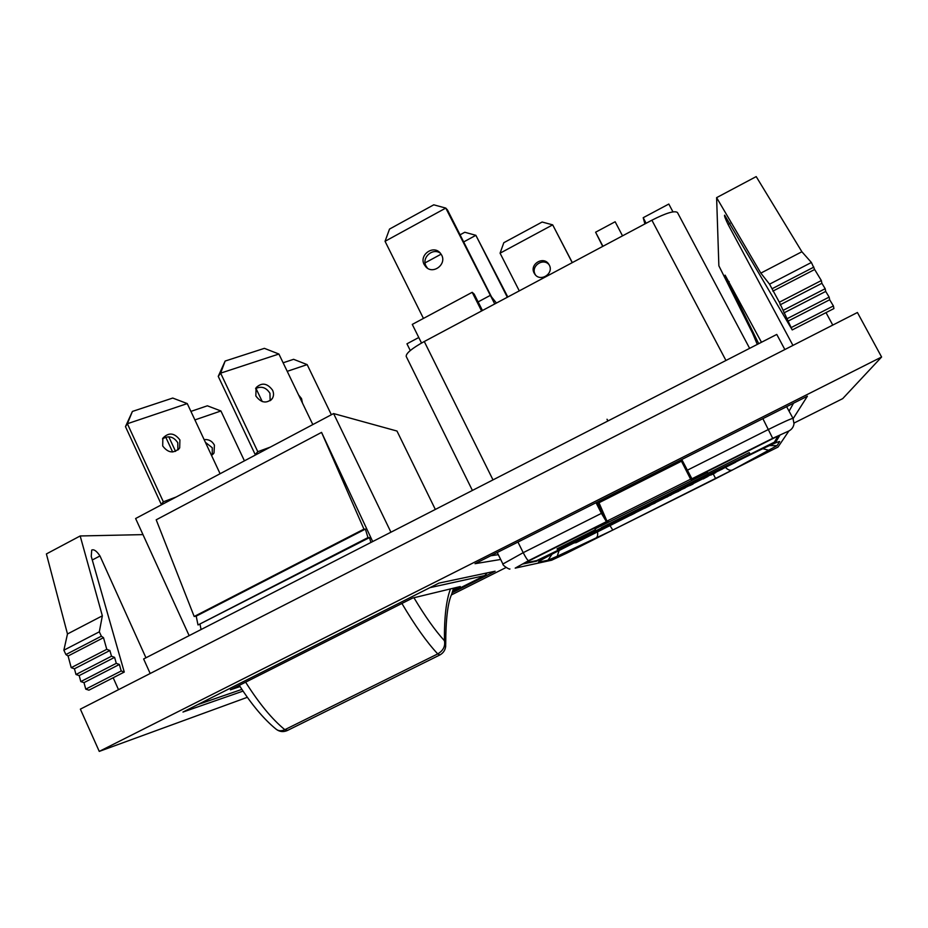 <?xml version="1.0" encoding="UTF-8"?>
<svg xmlns="http://www.w3.org/2000/svg" width="928" height="928" viewBox="0 0 928 928"><rect width="100%" height="100%" fill="white"/><g stroke="black" fill="none" stroke-linecap="round" stroke-linejoin="round"><path stroke-width="1.39" d="M220.098 473.732L187.259 403.587L172.736 398.054L132.402 411.44L125.477 426.636L161.252 504.345L163.34 501.793L176.216 496.99L258.866 453.189L255.2 454.534L257.798 451.692L270.315 447.11L258.866 453.189M125.477 426.636L127.368 423.725L163.34 501.793M187.259 403.587L127.368 423.725L132.402 411.44M190.913 411.394L207.362 405.803L220.922 410.976L244.424 460.833M220.922 410.976L194.903 419.92M168.78 436.775L175.554 451.368M172.631 451.982L165.741 437.146M211.491 455.358L214.043 452.945L214.414 445.127C212.118 441.02 208.696 439.188 204.125 439.628M205.39 442.331L212.257 447.725L212.268 454.848M283.121 362.79L293.596 359.31L307.156 364.611L331.366 414.746M307.156 364.611L287.228 371.328M255.966 388.391L262.253 401.58M302.435 402.972L301.542 398.599L298.584 394.968M312.817 424.583L278.91 354.032L264.387 348.348L225.133 361.05L218.242 376.362L220.632 373.149L257.798 451.692M278.91 354.032L220.632 373.149L225.133 361.05M218.242 376.362L255.2 454.534M255.838 395.943C261.07 402.972 266.533 403.877 272.24 398.634C273.818 396.059 273.934 393.252 272.577 390.201C267.287 383.113 261.789 382.278 256.093 387.66L255.838 395.943M255.571 388.646C261.336 385.851 266.127 387.394 269.955 393.286L270.152 400.722M240.062 686.558L230.399 689.829L412.647 598.05L460.3 586.542L453.432 589.988M176.216 496.99L135.616 518.52L189.15 635.645M390.932 532.208L333.593 413.563L396.987 431.044L435.336 509.449M333.593 413.563L270.315 447.11M368.022 537.695L369.437 537.625L198.024 624.962L368.022 537.695L365.354 529.111L363.938 529.134L321.564 432.39L372.685 541.558M198.024 624.962L367.975 537.59M370.945 542.451L369.437 537.625M200.065 624.567L201.086 629.52M321.564 432.39L156.206 519.808L194.184 616.494L363.938 529.134M365.354 529.111L196.202 616.134L194.184 616.494M196.202 616.134L197.977 624.869M165.022 502.93L161.252 504.345M162.504 438.898C168.536 435.278 173.617 436.554 177.782 442.749L177.886 449.999M162.702 445.974C168.188 453.154 173.849 453.792 179.684 447.888L179.904 439.942C174.348 432.715 168.652 432.135 162.841 438.225L162.702 445.974M450.474 588.92C446.217 600.184 444.21 617.456 444.442 640.726L445.73 645.795C445.417 649.902 443.468 652.952 439.895 654.959L437.738 653.915C443.271 650.563 445.498 646.166 444.431 640.726C435.232 630.669 425.059 616.343 413.934 597.736M445.707 644.542C445.742 619.568 447.748 602.736 451.739 594.071L453.502 588.19M287.216 730.58C283.179 732.273 279.467 731.798 276.068 729.153C278.458 731.078 281.37 731.264 284.838 729.686C272.159 719.328 259.086 703.494 245.618 682.161M534.157 273.099L534.783 274.12C540.212 282.472 554.213 273.702 549.26 265.025L548.842 264.294C543.622 255.536 529.122 264.248 534.157 273.099M535.502 275.001L535.178 274.41C530.445 266.162 543.309 257.323 549.156 264.828M654.681 474.695L654.623 473.199M639.81 482.189L638.568 481.284M482.456 310.509L474.173 294.095L472.19 292.308L412.276 324.406L421.521 343.024M472.19 292.308L481.597 310.961M622.526 235.851L615.148 221.757L595.602 232.209L602.933 246.291M602.713 246.407L595.602 232.209M775.599 440.092L776.237 441.299L735.428 461.726M507.802 296.995L475.867 235.318L507.326 297.25M425.094 262.856L441.113 254.168M463.675 241.93L475.867 235.318L464.777 232.255L460.068 234.819M574.246 542.416L536.662 560.616M493 479.892L424.27 341.516C411.904 348.394 405.884 353.359 406.209 356.433L472.41 490.448M607.91 420.976L607.028 419.236L608.06 420.906M607.782 421.045L607.028 419.236M424.27 341.516L651.885 220.203C666.2 212.93 674.726 210.378 677.475 212.535L749.627 348.336M681.778 459.511L692.079 479.092L780.042 435.012L776.237 441.299M597.226 502.118L607.121 521.664L606.402 521.652L601.425 513.37L596.043 502.721M536.906 561.104L522.522 564.05L607.121 521.664M497.246 552.508L502.906 564.004L523.206 552.67L601.425 513.37M687.323 470.218L768.558 429.409C783.255 422.101 791.41 418.435 793.022 418.4L786.619 406.684M542.138 222.024L552.682 224.854L500.076 253.182L503.811 242.707L542.138 222.024M519.286 290.87L500.076 253.182M572.321 262.612L552.682 224.854L572.228 262.659M427.483 268.204L426.045 266.104C421.254 257.613 432.9 247.3 440.51 253.332M424.177 264.526L425.975 266.997C433.109 274.781 446.867 264.329 441.635 255.061L440.116 252.88C433.132 244.644 418.876 255.084 424.177 264.526M494.74 303.955L445.776 208.081L447.505 210.006L491.527 296.937L496.445 303.05M423.446 318.432L385.05 241.303L445.776 208.081L433.759 204.821L389.528 229.065L385.05 241.303M587.668 536.697L589.721 535.711M591.31 534.76L587.679 536.72M591.101 535.004L589.732 535.758M591.646 534.621L592.25 534.435M591.124 535.05L591.704 534.748M592.226 534.377L588.642 535.885M590.556 534.934L588.665 535.932M586.508 537.034L591.345 534.656M586.879 536.813L589.118 535.839M590.057 535.363L589.141 535.874M590.544 535.131L591.275 534.783M594.477 533.159L598.456 531.164M598.479 530.955L594.5 533.206M594.256 533.438L598.862 531.141M598.131 531.187L594.28 533.484M605.3 527.765L603.664 528.728M604.453 528.334L603.687 528.774M605.056 528.02L606.216 527.44M604.476 528.38L605.079 528.067M606.216 527.371L602.69 528.856M603.954 528.229L602.701 528.902M604.604 527.904L605.334 527.556M603.966 528.264L604.627 527.951M600.52 530.027L605.369 527.626M600.892 529.807L603.107 528.832M604.546 528.125L603.13 528.879M608.64 525.898L609.963 525.213M610.589 524.9L609.986 525.26M611.239 524.575L612.341 524.065M610.612 524.946L611.262 524.622M608.246 526.501L612.956 524.134M615.136 522.986L619.788 520.666M619.452 520.666L615.16 523.032M630.53 515.133L634.984 512.975M630.611 515.295L635.042 513.08M640.807 509.797L641.55 509.53M638.708 510.829L640.819 509.843M637.687 511.374L638.278 511.119M637.652 511.537L641.886 509.484M642.57 509.066L636.84 511.931L642.57 509.066M644.542 508.335L649.925 505.632L646.027 507.164M646.978 506.688L646.039 507.198M647.64 506.363L648.498 505.957M647.002 506.723L647.651 506.398M643.8 508.393L648.533 506.015M644.148 508.161L646.352 507.222M647.315 506.746L646.375 507.256M648.092 506.34L648.846 505.934M647.326 506.781L648.115 506.375M644.473 508.324L649.066 506.015M650.656 504.844L656.374 501.978L652.233 504.252M655.133 502.605L650.679 504.878M655.156 502.64L653.556 503.765M654.194 503.452L653.579 503.811M655.296 502.883L652.256 504.31M654.217 503.486L655.319 502.93M668.566 495.877L670.886 495.065M668.67 496.086L666.745 497.13M668.056 496.132L670.921 495.123M668.148 496.306L666.78 497.199M672.742 493.789L678.902 491.132L672.742 493.789M680.004 490.158L685.421 487.444M680.804 489.752L680.178 490.494M685.096 487.942L680.827 489.798M692.3 484.37L688.622 485.994L692.3 484.37M690.142 485.077L688.75 485.889M691.453 484.474L690.165 485.124M690.374 485.332L691.662 484.694M693.088 483.917L691.418 484.439M691.696 484.729L693.123 483.987M688.692 485.831L690.409 485.367M703.784 478.454L707.913 476.192M707.983 476.354L703.807 478.488M703.215 478.906L708.006 476.4M703.053 478.616L708.888 475.704L703.238 478.952M707.936 476.226L703.076 478.662M710.929 475.008L712.866 474.08M714.757 472.978L710.941 475.032M713.667 473.674L712.89 474.127M714.305 473.338L715.766 472.584M713.69 473.721L714.34 473.384M715.755 472.549L713.632 473.512M712.669 473.999L711.196 474.684L712.634 473.883M712.611 473.837L710.21 475.136L712.681 474.046M714.548 472.874L715.198 472.561M713.922 473.234L714.572 472.92M713.91 473.187L715.233 472.642M714.108 473.28L714.792 473.048M718.365 470.995L722.32 469.011M720.72 469.777L720.093 470.148M721.369 469.464L722.367 469.092M720.743 469.823L721.392 469.51M720.082 470.09L718.62 470.856M574.49 542.892L735.684 462.214L576.114 542.671L574.49 542.892L574.107 542.114M735.278 461.425L735.684 462.214M703.157 476.667L601.356 527.638L703.157 476.667M604.499 527.498L703.76 477.804L604.256 527.023M557.716 550.095L598.154 530.085L599.998 529.969L749.836 454.14L708.598 474.556L708.319 473.848L557.716 550.095L557.09 548.831L595.416 529.633M708.006 473.245L749.256 452.586L749.928 453.862M708.319 473.848L707.646 472.549L595.068 528.937L595.718 530.224M690.618 479.196L681.465 461.204L691.024 479.672L690.618 479.196L606.958 521.118L608.304 521.13L524.68 563.041L538.53 560.234L574.223 542.37M646.12 223.277L643.197 217.709L668.81 204.044L672.951 211.851M643.197 217.709L644.914 223.926M410.28 350.54L406.951 343.812L418.783 337.502M691.024 479.672L777.908 436.079M777.931 436.137L774.37 442.169L735.405 461.68M622.595 489.334L625.031 489.624L655.087 474.486L656.305 472.352M625.031 489.624L598.989 502.744L606.958 521.118M655.087 474.486L681.465 461.204M145.951 657.79L99.969 555.942C96.686 551.023 93.937 549.063 91.71 550.072L91.257 556.406L124.271 672.069L88.926 690.177L85.759 689.144L83.996 682.637L80.806 681.581L79.193 675.596L75.992 674.505L74.449 668.786L71.212 667.673L68.092 656.003L65.911 654.565L63.87 650.203L67.477 633.975L102.347 615.821L80.179 535.966L142.982 534.621M67.477 633.975L46.4 553.935L80.179 535.966M68.092 656.003L103.495 637.675L101.372 636.19L99.319 631.817L102.347 615.821M71.212 667.673L106.778 649.322L103.495 637.675M74.449 668.786L109.887 650.505L106.778 649.322M75.992 674.505L111.499 656.212L109.887 650.505M79.193 675.596L114.596 657.372L111.499 656.212M80.806 681.581L116.29 663.346L114.596 657.372M83.996 682.637L119.364 664.471L116.29 663.346M85.759 689.144L121.22 670.979L119.364 664.471M124.271 672.069L121.22 670.979M118.506 689.678L113.181 677.753M99.969 555.942L92.278 560.002M791.561 327.387L833.402 305.938L833.912 308.572L792.234 329.927L779.334 302.226L769.544 284.177L760.832 273.122L716.613 197.641L756.204 176.598L801.885 251.755L760.832 273.122M792.941 345.413L728.051 224.379C725.29 218.672 724.142 215.609 724.629 215.168L792.234 329.927M833.402 305.938L829.667 299.767L787.942 321.192M829.667 299.767L829.145 297.099L787.257 318.617M829.145 297.099L825.711 291.427L783.94 312.922M825.711 291.427L825.178 288.712L783.232 310.312M825.178 288.712L821.895 283.295L780.054 304.871M821.895 283.295L821.338 280.546L779.334 302.226M821.338 280.546L814.645 269.503L772.862 291.137M814.645 269.503L811.385 262.473L801.885 251.755M758.71 343.685L725.104 275.164L761.47 342.27M716.613 197.641L718.864 265.791L752.701 333.477L757.283 344.416M832.764 325.09L826.013 312.62M730.046 223.323L728.051 224.379M150.185 673.508L143.631 658.973L776.771 334.428L784.856 349.543M452.655 592.54L495.123 571.219L438.921 583.109L182.978 712.054L243.043 691.093M793.138 418.632L807.395 396.21L475.043 563.69L500.668 559.468M794.066 423.04L842.705 398.634L881.6 357.013L99.261 751.402L247.347 697.299M451.414 594.929L506.027 567.53M881.6 357.013L857.414 312.504L80.365 709.143L99.261 751.402M485.077 575.406L487.107 572.924L484.776 575.569L429.873 587.668M484.845 575.534L453.073 591.484M197.85 704.561L241.906 689.376M439.628 655.087L287.622 730.382L284.838 729.686L437.738 653.915C426.903 642.35 414.955 625.53 401.905 603.455M569.015 545.444L574.42 542.741M541.14 560.118L538.518 562.217C537.416 561.869 547.566 556.29 568.957 545.478M552.125 554.097L547.949 560.21L538.518 562.217M559.097 550.478L557.241 556.243L612.816 530.062L610.021 525.7M547.949 560.21L557.241 556.243M597.47 531.988C598.05 535.085 597.458 537.219 595.672 538.368M713.284 474.022L715.65 478.662L612.816 530.062M725.835 467.735C728.132 470.044 730.382 470.774 732.586 469.939L776.991 445.672L769.405 445.579M715.65 478.662L732.586 469.939M762.793 448.676L769.01 450.358M776.991 445.672L779.671 441.554L776.574 442.436M735.602 462.063L743.722 457.991C766.389 446.762 778.372 441.276 779.671 441.554M725.951 360.47L651.885 220.203M606.402 521.652L528.566 560.663C527.556 560.315 525.77 557.647 523.206 552.67L517.952 542.068M566.509 553.285L551.661 560.21L515.191 568.122L528.566 560.663M551.661 560.21L548.135 560.976M762.874 418.656L772.688 438.329L788.893 430.975L778.024 447.052L566.474 553.308M788.893 430.975C791.828 429.397 793.533 426.996 793.997 423.771L793.022 418.4M772.688 438.329L691.859 478.825M789.125 411.081L793.498 403.216M490.808 555.744L498.301 554.677M478.117 301.902L490.042 295.522M63.87 650.203L99.319 631.817M65.911 654.565L101.372 636.19M813.868 267.102L771.992 288.794M811.385 262.473L769.544 284.177M729.118 281.555L727.912 282.182M212.872 454.337L214.043 452.945M272.24 398.634L271.011 400.049M179.684 447.888L178.431 449.5M453.177 591.124L453.56 588.178M276.068 729.153C263.877 719.2 251.627 704.596 239.285 685.351M509.913 568.945C510.284 570.163 502.083 565.268 502.906 564.004M551.8 560.176L548.239 560.953M425.975 266.997L427.066 267.914"/></g></svg>

